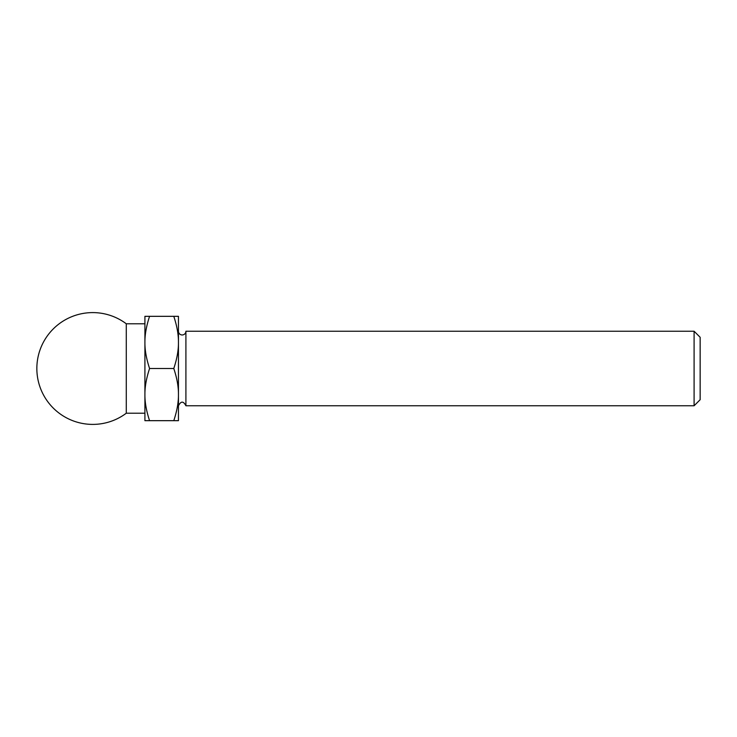 <?xml version="1.0" encoding="UTF-8"?>
<svg xmlns="http://www.w3.org/2000/svg" width="737" height="737" viewBox="0 0 737 737"><rect width="100%" height="100%" fill="white"/><g stroke="black" fill="none" stroke-linecap="round" stroke-linejoin="round"><path stroke-width="1.11" d="M178.455 331.235L178.455 316.33L173.794 316.33C176.991 325.984 178.547 334.681 178.455 342.419C178.547 350.149 176.991 358.845 173.794 368.5C176.991 378.155 178.547 386.851 178.455 394.581L178.455 331.235A3.722 3.722 0 0 0 182.177 334.967A3.722 3.722 0 0 0 185.908 331.235L694.097 331.235L700.15 337.288L700.15 399.712L694.097 405.765L694.097 331.235M694.097 405.765L185.908 405.765L185.908 331.235M178.455 394.581L178.455 405.765L178.455 394.581C178.547 402.319 176.991 411.016 173.794 420.67L178.455 420.67L178.455 394.581M173.794 316.33L144.913 316.33L144.913 342.419C144.83 334.681 146.377 325.984 149.574 316.33M173.794 368.5L149.574 368.5C146.377 358.845 144.83 350.149 144.913 342.419L144.913 323.783L126.285 323.783A55.892 55.892 0 0 0 36.85 368.5A55.892 55.892 0 0 0 126.285 413.217L126.285 323.783M173.794 420.67L149.574 420.67C146.377 411.016 144.83 402.319 144.913 394.581C144.83 386.851 146.377 378.155 149.574 368.5M126.285 413.217L144.913 413.217L144.913 394.581L144.913 420.67L149.574 420.67M144.913 394.581L144.913 342.419M178.455 405.765C180.934 400.956 183.421 400.956 185.908 405.765"/></g></svg>
